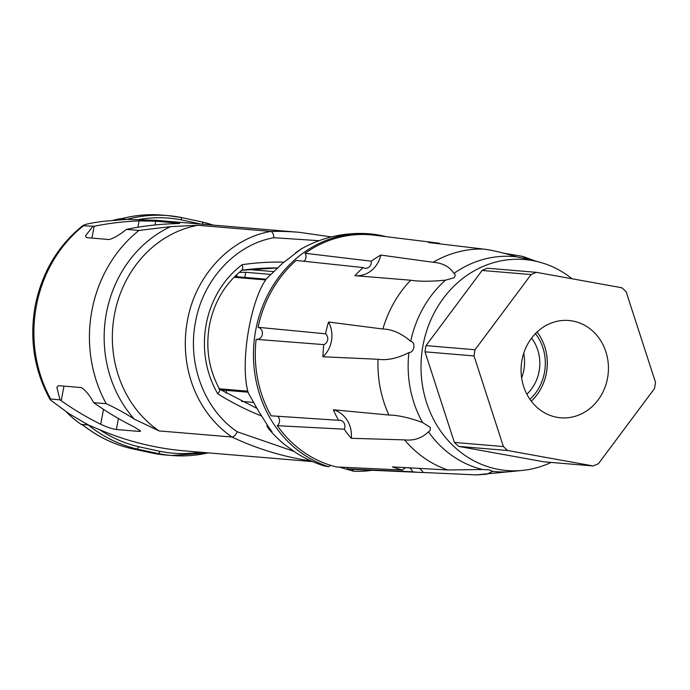 <?xml version="1.0" encoding="UTF-8"?>
<svg xmlns="http://www.w3.org/2000/svg" width="690" height="690" viewBox="0 0 690 690"><rect width="100%" height="100%" fill="white"/><g stroke="black" fill="none" stroke-linecap="round" stroke-linejoin="round"><path stroke-width="1.03" d="M121.406 218.739A344.75 308.266 94.8 0 0 120 218.756L127.133 219.386M178.494 223.474L178.572 223.094C180.608 223.258 180.142 223.413 177.175 223.551L172.862 223.732A344.75 308.266 94.8 0 0 127.926 229.08L126.382 229.382L138.957 230.443L170.628 226.622L197.858 225.285L270.825 231.409A344.75 308.266 -85.2 0 1 299.262 232.323L156.596 220.352L127.072 219.351L105.285 221.145C96.755 221.99 82.291 224.457 83.412 225.785L94.168 226.251A344.75 308.266 -85.2 0 1 139.104 220.904L155.699 221.171L179.831 223.293M50.258 399.872C34.284 370.832 29.265 339.489 35.207 305.834C41.9 272.49 57.831 245.692 83.016 225.432L83.412 225.785A128.745 115.118 -85.2 0 0 36.389 305.808A128.745 115.118 -85.2 0 0 50.698 399.044L50.258 399.872L68.94 413.612L88.242 424.971L99.584 429.663A344.75 308.266 -85.2 0 0 185.187 450.932L312.63 461.619M88.001 424.617L88.242 424.971A111.659 99.843 -85.2 0 1 86.043 423.427M120 218.756A111.659 99.843 94.8 0 0 112.694 220.412M180.987 217.445L167.937 215.608A146.444 130.945 -85.2 0 1 180.987 217.445L181.634 219.929A144.003 128.763 -85.2 0 0 139.285 219.454M126.382 229.382C119.991 234.6 114.299 237.981 109.305 239.542L86.431 237.619L85.448 235.954L92.719 226.562M93.668 402.649L94.987 403.555A344.75 308.266 94.8 0 0 134.464 427.084L140.579 431.147L139.233 431.423L116.36 429.499C112.367 428.982 107.14 427.231 100.706 424.255A344.75 308.266 -85.2 0 1 61.22 400.726L59.996 399.821L56.847 387.401L58.477 385.658L81.351 387.573C85.543 390.204 89.648 395.223 93.668 402.649L106.234 403.702C115.748 408.066 125.097 413.189 134.283 419.089A117.766 105.303 -85.2 0 1 106.441 312.941A117.766 105.303 -85.2 0 1 170.628 226.622M66.602 412.223A111.659 99.843 94.8 0 0 81.17 424.385L88.242 424.971A146.444 130.945 -85.2 0 0 137.25 449.052L131.255 448.552A146.444 130.945 -85.2 0 1 82.257 424.471L82.274 424.583C97.031 436.365 113.333 444.343 131.186 448.543L152.628 453.158L158.614 453.658L160.14 451.355L138.802 446.758L137.25 449.052L158.614 453.658A146.444 130.945 -85.2 0 0 171.663 455.495L208.199 452.864M126.667 219.429A111.659 99.843 -85.2 0 1 127.072 219.351A146.444 130.945 -85.2 0 1 167.937 215.608L161.952 215.108A146.444 130.945 -85.2 0 0 121.086 218.851L121.216 218.816M202.972 224.535L202.42 222.059L181.047 217.454M50.698 399.044L59.996 399.821M81.17 424.385A344.75 308.266 94.8 0 0 83.231 425.342M82.869 424.962L82.274 424.583M241.345 270.316C242.88 270.075 243.147 268.203 242.147 264.693A314.243 280.985 -85.2 0 1 283.832 262.131M261.096 415.794A314.243 280.985 -85.2 0 1 217.764 393.783C219.955 391.006 220.352 389.393 218.937 388.953M131.126 448.526L152.628 453.158A146.444 130.945 -85.2 0 0 165.669 454.995L152.507 453.132M319.082 240.689L273.947 237.722C235.799 244.32 202.998 279.493 195.537 321.825C187.059 363.932 204.525 409.929 237.3 431.811C235.566 435.105 233.806 436.848 231.995 437.029L159.036 430.914L134.283 419.089M273.947 237.722C273.542 234.013 272.507 231.9 270.825 231.409C230.305 238.214 195.391 275.508 187.473 320.445A111.659 99.843 94.8 0 0 231.995 437.029A344.75 308.266 -85.2 0 0 311.199 460.989M253.842 402.451L241.543 401.416M270.592 274.387L245.649 272.291L239.283 272.386M266.995 424.98L267.272 427.015L272.015 432.052M220.731 389.91L248.064 392.196M271.515 431.129L271.429 431.681C272.472 432.475 271.748 431.259 269.247 428.033L258.664 411.344L248.391 393.153A111.564 99.757 -85.2 0 1 247.969 391.903A111.564 99.757 -85.2 0 1 247.9 391.713L247.77 391.187C240.456 362.31 249.702 306.084 264.201 282.124L265.978 279.528A111.564 99.757 -85.2 0 1 266.099 279.364A111.564 99.757 -85.2 0 1 266.892 278.337L282.512 263.356L300.84 249.168L295.311 253.023M372.186 470.278A118.982 106.389 -85.2 0 1 353.651 471.244L339.247 467.07M268.565 428.663A118.982 118.982 0 0 0 285.695 445.43L296.778 453.278A118.982 118.982 0 0 0 324.05 465.888L328.656 466.725A118.982 106.389 -85.2 0 1 277.044 279.545A118.982 106.389 -85.2 0 1 369.875 233.867A118.982 106.389 -85.2 0 1 386.081 236.653M296.778 453.278L297.709 453.856M300.814 249.306L301.547 248.797M234.738 276.569L266.219 279.209M328.656 466.725L330.812 465.379M353.651 471.244L352.15 469.355M523.701 353.349A39.658 35.466 -85.2 0 1 524.374 357.903A39.658 35.466 -85.2 0 1 523.063 373.497A39.658 35.466 -85.2 0 1 521.64 377.87M531.576 338.117A39.658 35.466 -85.2 0 1 526.867 394.206M531.274 401.166A48.774 43.608 -85.2 0 0 537.079 331.985A48.818 43.651 -85.2 0 1 545.074 347.743A48.818 43.651 -85.2 0 1 531.291 401.183M531.102 274.568A102.508 91.658 -85.2 0 1 536.397 272.334L487.39 268.22A102.508 91.658 -85.2 0 0 482.094 270.454L531.102 274.568L475.022 349.735L426.015 345.63L482.094 270.454M536.397 272.334L621.837 287.764A102.508 91.658 -85.2 0 1 626.132 291.732L655.5 382.346A102.508 91.658 -85.2 0 1 654.5 388.548L598.42 463.714A102.508 91.658 -85.2 0 1 593.124 465.948L544.117 461.843L458.678 446.404A102.508 91.658 -85.2 0 1 454.382 442.437L425.014 351.831A102.508 91.658 -85.2 0 1 426.015 345.63M593.124 465.948L507.685 450.518A102.508 91.658 -85.2 0 1 503.389 446.551L454.382 442.437M507.685 450.518L458.678 446.404M503.389 446.551L474.021 355.937L425.014 351.831M474.021 355.937A102.508 91.658 -85.2 0 1 475.022 349.735M527.281 258.957L526.91 258.698A107.925 96.496 -85.2 0 1 529.566 259.388L540.132 262.312A105.863 94.659 -85.2 0 1 572.036 278.769M503.45 253.152L522.615 256.37L526.91 258.698L526.116 258.785L516.793 256.87C502.932 252.695 491.78 250.09 483.354 249.064L428.481 242.501A115.083 102.905 -85.2 0 1 439.09 243.19A115.083 102.905 -85.2 0 1 439.358 243.216A6.098 5.46 -85.2 0 0 439.547 243.82L444.11 244.372M551.112 462.429A105.863 94.659 -85.2 0 1 522.684 470.382L511.782 471.494A107.925 96.496 -85.2 0 1 492.643 471.339L489.167 469.838L482.526 469.511A107.925 96.496 -85.2 0 1 428.421 431.811C430.025 431.233 430.629 429.741 430.215 427.343L422.556 422.504A107.925 96.496 -85.2 0 1 408.894 352.625C414.457 352.443 415.984 342.447 410.714 341.291A107.925 96.496 -85.2 0 1 429.534 297.994A107.925 96.496 -85.2 0 1 445.499 280.157L454.003 277.794C455.529 275.664 455.504 274.215 453.942 273.438A107.925 96.496 -85.2 0 1 516.793 256.87M522.684 470.382A105.863 94.659 -85.2 0 1 431.837 415.88A105.863 94.659 -85.2 0 1 441.997 300.176A105.863 94.659 -85.2 0 1 540.132 262.312M445.499 280.157C431.017 281.563 419.408 281.58 410.645 280.226L354.927 275.664A115.083 102.905 -85.2 0 1 363.216 267.582L296.131 260.415A117.636 105.191 -85.2 0 0 278.613 279.95A117.636 105.191 -85.2 0 0 258.069 327.31A6.098 5.46 -85.2 0 1 262.381 333.926A6.098 5.46 -85.2 0 1 256.749 339.394M453.942 273.438C449.639 266.745 442.721 263.028 433.191 262.286L380.811 255.067A26.85 24.003 -85.2 0 1 355.609 275.724M492.643 471.339L486.778 474.22L476.117 474.893L423.332 472.495A115.083 102.905 -85.2 0 1 419.874 472.409A115.083 102.905 -85.2 0 1 412.456 471.779L347.26 468.889A117.636 105.191 -85.2 0 0 354.393 469.485L419.874 472.409M482.526 469.511L447.75 469.968L392.325 466.897A115.083 102.905 -85.2 0 0 402.813 470.037L336.522 466.949A117.636 105.191 -85.2 0 1 277.311 425.696L344.198 429.189A115.083 102.905 -85.2 0 0 351.288 438.305L404.573 439.884C414.069 440.841 422.013 438.15 428.421 431.811M408.894 352.625C397.5 358.377 387.211 360.594 378.017 359.266L322.946 356.773A115.083 102.905 -85.2 0 1 323.8 344.612L256.128 339.342A117.636 105.191 -85.2 0 0 271.084 415.811L338.609 420.314A115.083 102.905 -85.2 0 1 333.313 409.774A26.85 24.003 -85.2 0 1 351.288 438.305M422.556 422.504C409.092 417.64 397.88 415.147 388.927 415.035L333.313 409.774M410.714 341.291C401.528 333.399 392.256 329.303 382.89 329.009L328.552 322.032A26.85 24.003 -85.2 0 1 322.946 356.773M438.84 243.156L373.868 235.152A117.636 105.191 -85.2 0 0 305.092 253.282A6.098 5.46 -85.2 0 1 304.048 261.303M380.811 255.067A115.083 102.905 -85.2 0 0 371.272 261.174L305.092 253.282M328.552 322.032A115.083 102.905 -85.2 0 0 325.542 333.805L258.069 327.31M347.303 467.441A6.098 5.46 -85.2 0 1 347.26 468.889M277.708 416.217A6.098 5.46 -85.2 0 1 277.311 425.696M402.813 470.037A6.098 5.46 -85.2 0 1 405.979 467.648M409.144 467.82A6.098 5.46 -85.2 0 1 412.456 471.779M419.572 468.398A26.85 24.003 -85.2 0 1 423.332 472.495M325.542 333.805A6.098 5.46 -85.2 0 1 327.672 339.747A6.098 5.46 -85.2 0 1 323.8 344.612M371.272 261.174A6.098 5.46 -85.2 0 1 365.364 268.272A6.098 5.46 -85.2 0 1 363.216 267.582M338.609 420.314A6.098 5.46 -85.2 0 1 339.929 420.245A6.098 5.46 -85.2 0 1 344.198 429.189M606.208 352.866A48.818 43.651 -85.2 0 1 607.752 376.913A48.818 43.651 -85.2 0 1 560.685 417.786A48.818 43.651 -85.2 0 1 557.002 417.303A48.818 43.651 -85.2 0 1 523.313 385.417A48.818 43.651 -85.2 0 1 521.769 361.37A48.818 43.651 -85.2 0 1 568.845 320.496A48.818 43.651 -85.2 0 1 572.519 320.979A48.818 43.651 -85.2 0 1 606.208 352.866M138.957 230.443A128.745 115.118 94.8 0 0 91.925 310.466A128.745 115.118 94.8 0 0 106.234 403.702M61.22 400.726L63.98 386.124M91.934 238.085L94.168 226.251M100.706 424.255L103.509 409.368M137.905 227.252L139.104 220.904M154.983 224.974L155.699 221.171M200.807 224.06L181.634 219.929M202.351 222.051L181.108 217.471M241.862 270.273L277.647 267.953A308.145 275.526 94.8 0 0 241.914 270.238M116.36 429.499L118.43 418.537M138.802 446.758A144.003 128.763 -85.2 0 1 99.584 429.663M202.489 222.077A146.444 130.945 -85.2 0 1 213.132 225.095M159.036 430.914A111.659 99.843 -85.2 0 1 114.505 314.321A111.659 99.843 -85.2 0 1 197.858 225.285M139.233 431.423L139.509 429.939M217.764 393.783A93.357 83.473 -85.2 0 1 206.224 324.128A93.357 83.473 -85.2 0 1 242.147 264.693M237.3 431.811L293.664 451.251M208.13 452.856A146.444 130.945 -85.2 0 1 171.663 455.495L165.669 454.995M200.29 452.2A144.003 128.763 -85.2 0 1 160.14 451.355M226.622 390.402L226.173 393.162M219.36 388.798L247.77 391.187M234.031 277.277L265.702 279.933M237.024 274.387L236.644 276.724M244.829 277.414L245.649 272.291M535.431 333.606A45.816 40.969 -85.2 0 1 529.92 399.294M382.89 329.009A113.005 101.042 -85.2 0 1 400.329 292.724A113.005 101.042 -85.2 0 1 410.645 280.226M433.191 262.286A113.005 101.042 -85.2 0 1 483.354 249.064M447.75 469.968A113.005 101.042 -85.2 0 1 404.573 439.884M388.927 415.035A113.005 101.042 -85.2 0 1 378.017 359.266M121.035 218.834C134.533 215.211 148.178 213.96 161.952 215.108M202.42 222.059L213.193 225.104M219.575 389.195L257.154 408.497M219.67 389.358C208.829 369.607 205.439 348.157 209.493 325.024C214.15 302.065 225.009 283.754 242.078 270.109M331.407 236.929L299.262 232.323M273.732 271.619L248.236 269.48M369.875 233.867A118.982 118.982 0 0 0 301.004 249.073M522.615 256.37L535.543 261.044M517.948 470.865L476.117 474.893M439.09 243.19L417.045 240.474M265.322 340.127L263.873 340.006M362.078 276.267L362.673 276.319"/></g></svg>
